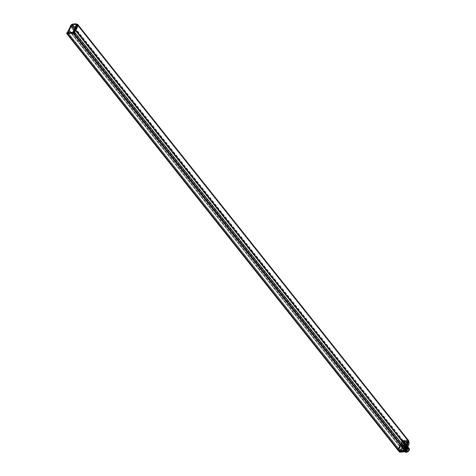 <?xml version="1.0" encoding="UTF-8"?>
<svg xmlns="http://www.w3.org/2000/svg" width="476" height="476" viewBox="0 0 476 476"><rect width="100%" height="100%" fill="white"/><g stroke="black" fill="none" stroke-linecap="round" stroke-linejoin="round"><path stroke-width="0.36" stroke-dasharray="2.38 1.78" d="M73.042 32.184L74 33.391L73.679 34.082L74 33.391L404.291 448.838L403.969 449.528L404.291 448.838L398.489 449.338L398.204 449.963L398.489 449.338L68.205 33.891L67.919 34.516L68.205 33.891L67.402 32.88M405.112 447.88L404.695 448.118L74.405 32.683L74.613 32.184L74.405 32.624L74.095 32.32L74.405 32.683M405.909 445.524L404.695 448.071M405.939 445.512L75.672 30.065L405.98 445.524M402.892 440.413L403.315 441.091L402.184 441.633L401.815 441.204L402.916 440.401L403.249 440.859L408.515 440.407L407.938 440.96L77.653 25.514L78.225 25.198M407.623 440.443L77.534 25.103M408.051 440.068L407.664 440.348M402.999 440.395L72.715 24.948L77.772 24.508L72.715 24.948L71.87 26.013L71.489 25.841L401.78 441.288L403.005 440.841L402.999 440.395L408.057 439.955M71.394 25.698L72.429 24.692L76.517 24.341L72.429 24.692L72.763 25.353L71.781 26.031L401.917 441.228L71.626 25.781L67.586 34.659L68.127 33.088L398.799 448.582L67.562 32.16M401.78 441.288L399.483 446.226L69.198 30.779M398.799 448.582L399.947 446.095L399.483 446.226M398.418 448.523L397.835 449.778L67.55 34.331L66.753 33.231L67.253 32.285M401.815 441.204L397.865 450.088L399.935 452.051L406.212 451.51M74 33.391L68.205 33.891L74 33.391M68.038 32.779L398.662 448.636L68.377 33.195L67.586 33.094L68.044 32.767L67.812 33.028M74.845 32.433L74.214 32.314M404.291 448.838L398.489 449.338L399.584 450.712L405.379 450.213L404.291 448.838M408.087 439.955L402.916 440.401M405.963 445.59L405.112 447.839M405.249 445.06A2.642 1.523 -38.5 0 0 405.249 443.596A2.642 1.523 -38.5 0 0 402.375 443.935A2.642 1.523 -38.5 0 0 401.107 445.417A2.642 1.523 -38.5 0 0 401.107 446.887A2.642 1.523 -38.5 0 0 403.981 446.547A2.642 1.523 -38.5 0 0 405.249 445.06M399.423 451.07L399.584 450.712M405.028 450.843L405.379 450.213M405.094 450.837L405.451 451.319M406.569 450.498L406.325 450.718L406.361 450.183L406.569 450.498M406.718 440.984L407.795 440.883L408.277 441.811L405.397 448.618M405.207 441.097L405.13 440.937A1.892 1.089 141.5 0 0 404.903 441.068L405.046 441.187A1.761 1.017 141.5 0 1 405.207 441.097L408.521 440.413M401.833 441.181L402.387 441.77L403.315 441.091L406.671 440.8A1.892 1.089 141.5 0 1 406.784 440.907L407.771 440.99L408.777 442.347M398.68 449.189L402.184 441.633L398.9 449.284L402.541 442.168L403.827 441.228L404.903 441.068L406.01 442.496A1.743 1.006 -38.5 0 1 407.742 442.347L406.796 441.026M406.207 451.486L399.691 451.944M405.838 448.88A2.642 1.523 141.5 0 1 402.964 449.219A2.642 1.523 141.5 0 1 404.231 446.274A2.642 1.523 141.5 0 1 407.105 445.935A2.642 1.523 141.5 0 1 405.838 448.88M399.935 452.051L66.735 33.249M399.691 451.902L400.197 451.046L398.888 449.415L400.506 450.933L399.983 452.027M399.162 449.189L398.65 449.356M400.596 451.212L400.965 450.885L400.506 450.933L399.197 449.302L402.523 442.365L404.029 441.145M400.965 450.885L403.41 445.238L400.685 450.766L399.269 449.088M408.741 444.786L403.315 444.971L403.101 445.334L403.588 443.674L402.416 442.317M406.308 450.278L405.153 448.672M407.825 442.662L408.7 442.591L409.235 443.096M405.106 448.642L408.253 441.871L407.795 440.883M406.641 440.972A1.761 1.017 141.5 0 1 406.724 441.044L407.742 442.347L408.759 442.317M404.915 441.187L404.041 441.264L405.07 442.603L405.939 442.525L404.981 441.133M402.541 442.168L403.672 443.578L405.1 442.9L403.827 441.228M407.515 443.501A1.291 0.744 141.5 0 1 406.51 444.453A1.291 0.744 141.5 0 1 405.498 444.394A1.291 0.744 141.5 0 1 405.493 443.68A1.291 0.744 141.5 0 1 406.504 442.728A1.291 0.744 141.5 0 1 407.515 442.787A1.291 0.744 141.5 0 1 407.515 443.501A1.291 0.744 -38.5 0 0 407.515 442.787A1.291 0.744 -38.5 0 0 406.504 442.728A1.291 0.744 -38.5 0 0 405.493 443.68A1.291 0.744 -38.5 0 0 405.498 444.394A1.291 0.744 -38.5 0 0 406.51 444.453A1.291 0.744 -38.5 0 0 407.515 443.501M405.362 443.513A1.291 0.744 -38.5 0 0 405.362 444.227A1.291 0.744 -38.5 0 0 406.373 444.286A1.291 0.744 -38.5 0 0 407.385 443.34A1.291 0.744 -38.5 0 0 407.385 442.62A1.291 0.744 -38.5 0 0 406.373 442.561A1.291 0.744 -38.5 0 0 405.362 443.513A1.291 0.744 141.5 0 1 406.373 442.561A1.291 0.744 141.5 0 1 407.385 442.62A1.291 0.744 141.5 0 1 407.385 443.34A1.291 0.744 141.5 0 1 406.373 444.286A1.291 0.744 141.5 0 1 405.362 444.227A1.291 0.744 141.5 0 1 405.362 443.513M405.528 443.495A1.077 0.619 141.5 0 1 406.373 442.704A1.077 0.619 141.5 0 1 407.212 442.757A1.077 0.619 141.5 0 1 407.218 443.352A1.077 0.619 141.5 0 1 406.373 444.144A1.077 0.619 141.5 0 1 405.534 444.096A1.077 0.619 141.5 0 1 405.528 443.495A1.077 0.619 -38.5 0 0 405.534 444.096A1.077 0.619 -38.5 0 0 406.373 444.144A1.077 0.619 -38.5 0 0 407.218 443.352A1.077 0.619 -38.5 0 0 407.212 442.757A1.077 0.619 -38.5 0 0 406.373 442.704A1.077 0.619 -38.5 0 0 405.528 443.495M407.153 443.269A1.077 0.619 -38.5 0 0 407.147 442.674A1.077 0.619 -38.5 0 0 406.308 442.626A1.077 0.619 -38.5 0 0 405.463 443.418A1.077 0.619 -38.5 0 0 405.469 444.013A1.077 0.619 -38.5 0 0 406.308 444.06A1.077 0.619 -38.5 0 0 407.153 443.269M405.849 450.344L405.772 450.385A0.643 0.399 85.1 0 0 405.362 451.272A0.577 0.333 -38.5 0 0 405.772 450.385L401.393 450.766A0.577 0.333 -38.5 0 0 400.691 451.456L400.691 451.456A0.577 0.333 -38.5 0 0 400.982 451.653A0.643 0.399 -94.9 0 1 401.393 450.766L401.47 450.724A0.69 0.399 141.5 0 0 400.976 451.783L405.362 451.409A0.69 0.399 141.5 0 0 405.849 450.344L401.47 450.724M405.921 450.403L401.417 450.772L400.691 451.456A0.643 0.643 0 0 1 401.28 450.748L405.659 450.373A0.643 0.643 0 0 1 405.921 450.403M399.81 446.131L398.519 448.362L398.811 448.511M405.017 447.72L404.576 447.755L404.749 447.38M404.838 448.035L404.767 447.398M406.944 442.073L406.849 441.163L406.617 441.657L407.551 442.02L408.241 443.144L405.219 449.659L404.63 450.088L400.518 450.445L400.298 450.088L403.291 443.269L404.511 443.162L403.749 442.198L403.975 441.704L404.743 442.668A0.857 0.53 -94.9 0 1 404.939 443.697L404.606 443.459A1.63 0.94 -38.5 0 0 404.731 443.882A1.63 0.94 -38.5 0 0 406.956 443.257L407.283 443.668A1.63 0.94 141.5 0 1 405.058 444.292A1.63 0.94 141.5 0 1 404.933 443.87L404.939 443.697M407.551 442.02L407.783 441.526L408.438 442.353A0.857 0.53 -94.9 0 1 408.569 443.561L405.546 450.07L404.957 450.504L404.63 450.088M400.518 450.445L400.846 450.855L400.625 450.498L403.648 443.983A0.857 0.53 85.1 0 0 403.517 442.775L402.863 441.948L402.631 442.442L403.291 443.269M400.846 450.855L404.957 450.504M407.521 444.566L406.849 444.864L407.521 444.566M404.487 444.828L403.815 445.125L404.487 444.828M402.779 447.184A2.321 1.339 141.5 0 1 404.594 445.476A2.321 1.339 141.5 0 1 406.415 445.584A2.321 1.339 141.5 0 1 406.415 446.869A2.321 1.339 141.5 0 1 404.6 448.576A2.321 1.339 141.5 0 1 402.779 448.469A2.321 1.339 141.5 0 1 402.779 447.184M405.379 449.171L404.707 449.469L405.379 449.171M402.351 449.433L401.673 449.731L402.351 449.433M407.408 443.483A0.857 0.53 85.1 0 0 407.212 442.454L406.45 441.496L406.218 441.99L405.665 441.74L406.617 441.657M406.849 441.163L405.891 441.246L406.45 441.496M407.176 441.579L407.783 441.526M405.891 441.246L405.665 441.74M406.998 442.966L406.218 441.99M406.516 444.209L407.194 443.912L406.516 444.209M403.487 444.471L404.16 444.173L403.487 444.471M406.087 446.458A2.321 1.339 -38.5 0 0 406.087 445.173A2.321 1.339 -38.5 0 0 404.267 445.066A2.321 1.339 -38.5 0 0 402.452 446.774A2.321 1.339 -38.5 0 0 402.452 448.059A2.321 1.339 -38.5 0 0 404.273 448.166A2.321 1.339 -38.5 0 0 406.087 446.458M404.38 448.814L405.052 448.523L404.38 448.814M401.345 449.076L402.018 448.785L401.345 449.076M403.749 442.198L404.094 441.401L403.142 441.484L403.237 442.388L403.142 441.484M403.975 441.704L404.094 441.401M403.868 441.895L402.91 441.978M403.469 441.901L402.863 441.948M403.237 442.388L402.631 442.442M409.289 448.684A2.642 1.523 -38.5 0 0 406.421 449.023A2.642 1.523 -38.5 0 0 405.153 451.968M403.981 446.547A2.642 1.523 141.5 0 1 401.107 446.887A2.642 1.523 141.5 0 1 402.375 443.935A2.642 1.523 141.5 0 1 405.249 443.596A2.642 1.523 141.5 0 1 403.981 446.547M407.652 448.112A2.535 1.464 -38.5 0 0 405.54 449.38C404.457 451.105 404.761 451.897 406.45 451.754L408.224 450.689C409.503 449.118 409.312 448.255 407.652 448.112L404.915 451.498L405.974 451.831L408.777 448.208L407.664 447.815L404.695 451.224L405.754 451.557L408.557 447.934L407.45 447.535L404.475 450.95L405.534 451.284L408.337 447.66L406.558 447.398L404.261 450.677L405.32 451.01L408.116 447.38L407.01 446.988L404.041 450.403L405.1 450.73L407.902 447.107L406.79 446.714L403.821 450.123L404.88 450.457L407.682 446.833L406.575 446.44L403.6 449.85L404.659 450.183L407.462 446.559L406.177 445.941A2.535 1.464 141.5 0 0 403.285 448.053A2.535 1.464 141.5 0 0 403.291 449.457A2.535 1.464 141.5 0 0 404.374 449.82A2.535 1.464 141.5 0 0 404.511 449.802L404.439 449.814A2.624 1.511 -38.5 0 0 407.289 447.648A2.624 1.511 -38.5 0 0 407.349 447.505A2.624 1.511 -38.5 0 0 407.283 446.19A2.624 1.511 -38.5 0 0 406.165 445.816A2.624 1.511 -38.5 0 0 403.178 447.999A2.624 1.511 -38.5 0 0 403.178 449.457A2.624 1.511 -38.5 0 0 404.303 449.832A2.624 1.511 -38.5 0 0 404.439 449.814M406.218 451.659A2.136 1.232 141.5 0 1 405.255 450.284A2.136 1.232 141.5 0 1 407.623 448.398A2.136 1.232 141.5 0 1 407.742 448.386A2.136 1.232 141.5 0 1 408.658 449.88A2.136 1.232 141.5 0 1 406.218 451.659M406.45 451.754L408.717 448.481L404.975 451.23L408.497 448.208L404.755 450.956L408.277 447.928L404.54 450.683L408.063 447.654L406.433 447.416L404.32 450.403L407.843 447.38L404.1 450.129L407.623 447.107L403.88 449.856L407.408 446.833L403.666 449.582L407.188 446.559L406.171 445.905L407.277 446.327L404.481 449.951L403.422 449.624L406.391 446.208L407.498 446.601L404.695 450.231L403.642 449.897L406.611 446.482L407.718 446.881L404.915 450.504L403.856 450.171L406.825 446.756L407.938 447.154L405.135 450.778L404.076 450.445L406.379 447.166L408.152 447.428L405.356 451.052L404.297 450.718L407.266 447.309L408.372 447.702L405.57 451.325L404.511 450.998L407.486 447.583L408.592 447.975L405.79 451.605L404.731 451.272L407.7 447.856L408.813 448.255L406.01 451.879L404.951 451.545L405.54 449.38M406.385 445.929A2.535 1.464 141.5 0 1 407.26 446.304A2.535 1.464 141.5 0 1 407.325 447.571A2.535 1.464 141.5 0 1 407.266 447.708A2.535 1.464 141.5 0 1 404.511 449.802M408.224 450.689L408.747 448.523L405.011 451.272L408.533 448.243L404.79 450.998L408.313 447.97L404.57 450.724L408.093 447.696L406.462 447.452L404.35 450.445L407.873 447.422L404.136 450.171L407.658 447.148L403.916 449.897L407.438 446.875L403.696 449.624L407.218 446.595L406.201 446.232M402.517 447.178A2.624 1.511 141.5 0 1 404.57 445.244A2.624 1.511 141.5 0 1 406.629 445.369A2.624 1.511 141.5 0 1 406.629 446.821A2.624 1.511 141.5 0 1 404.582 448.755A2.624 1.511 141.5 0 1 402.523 448.63A2.624 1.511 141.5 0 1 402.517 447.178M403.749 448.779A2.321 1.339 -38.5 0 0 405.992 447.476A2.321 1.339 -38.5 0 0 406.391 445.554A2.321 1.339 -38.5 0 0 405.403 445.221A2.321 1.339 -38.5 0 0 403.16 446.524A2.321 1.339 -38.5 0 0 402.761 448.446A2.321 1.339 -38.5 0 0 403.749 448.779M404.856 444.536A2.321 1.339 141.5 0 1 405.844 444.87A2.321 1.339 141.5 0 1 405.445 446.785A2.321 1.339 141.5 0 1 403.202 448.089A2.321 1.339 141.5 0 1 402.214 447.755A2.321 1.339 141.5 0 1 402.613 445.839A2.321 1.339 141.5 0 1 404.856 444.536M403.208 448.083A2.309 1.333 -38.5 0 0 403.333 448.065A2.309 1.333 -38.5 0 0 405.897 446.03A2.309 1.333 -38.5 0 0 404.85 444.542A2.309 1.333 -38.5 0 0 402.22 446.47A2.309 1.333 -38.5 0 0 403.208 448.083M403.434 448.047A2.053 1.184 -38.5 0 0 403.541 448.035A2.053 1.184 -38.5 0 0 405.82 446.226A2.053 1.184 -38.5 0 0 405.766 445.203A2.053 1.184 -38.5 0 0 404.892 444.905A2.053 1.184 -38.5 0 0 402.91 446.06A2.053 1.184 -38.5 0 0 402.553 447.755A2.053 1.184 -38.5 0 0 403.434 448.047M406.207 451.54A2.053 1.184 141.5 0 1 405.332 451.248A2.053 1.184 141.5 0 1 405.278 450.219A2.053 1.184 141.5 0 1 407.557 448.41A2.053 1.184 141.5 0 1 407.664 448.398A2.053 1.184 141.5 0 1 408.539 448.69A2.053 1.184 141.5 0 1 408.188 450.391A2.053 1.184 141.5 0 1 406.207 451.54M404.326 441.984A1.077 0.619 141.5 0 1 405.171 441.192A1.077 0.619 141.5 0 1 406.01 441.246A1.077 0.619 141.5 0 1 406.016 441.841A1.077 0.619 141.5 0 1 405.171 442.632A1.077 0.619 141.5 0 1 404.332 442.579A1.077 0.619 141.5 0 1 404.326 441.984M404.767 441.948L405.576 441.591L404.767 441.948M406.909 443.555L406.099 443.912L406.909 443.555M67.419 32.844L399.406 450.439L405.118 449.945L72.953 32.368M399.406 450.439L399.102 451.093M405.118 449.945L404.82 450.593M73.131 32.35L72.876 32.898M404.671 450.415L73.007 33.237M74.869 32.505L74.494 32.671L404.784 448.106M78.231 25.258L77.737 25.514M71.876 26.019L402.065 441.472L71.513 25.704L72.406 24.8M71.626 25.781L71.239 25.52L68.99 30.369L69.204 30.815L399.483 446.274M71.269 25.579L68.996 30.476L69.204 30.767L71.489 25.841M69.091 30.512L69.669 30.637L68.502 33.142L68.211 32.773L71.382 25.936M74.357 26.638A1.803 1.041 141.5 0 1 75.137 26.906A1.803 1.041 141.5 0 1 75.131 27.894A1.803 1.041 141.5 0 1 73.072 29.399A1.803 1.041 141.5 0 1 72.31 29.149A1.803 1.041 141.5 0 1 72.298 28.138A1.803 1.041 141.5 0 1 74.357 26.638M73.435 31.636L74.024 32.082M67.77 32.023L68.264 32.648L71.412 25.877L70.918 25.246L67.77 32.023L67.277 32.308L67.765 32.933L68.264 32.755L71.287 25.525M72.239 24.175L70.978 25.109L71.477 25.763L72.923 24.776L76.624 24.46M76.612 24.454L72.995 24.764L71.507 25.787L72.804 24.859L72.417 24.157L72.923 24.776L76.654 24.502M68.241 32.796L69.151 30.381M78.135 25.222L77.749 24.966M74.774 32.469L74.25 32.332M67.092 32.469L67.8 32.951M74.797 28.042A1.273 0.732 141.5 0 1 73.81 28.977A1.273 0.732 141.5 0 1 72.81 28.923A1.273 0.732 141.5 0 1 72.804 28.215A1.273 0.732 141.5 0 1 73.804 27.275A1.273 0.732 141.5 0 1 74.803 27.34A1.273 0.732 141.5 0 1 74.797 28.042M73.465 28.155L74.143 27.864L73.465 28.155M74.286 28.292L73.625 28.584L74.286 28.292M74.595 26.948A1.797 1.035 -38.5 0 0 72.548 28.441A1.797 1.035 -38.5 0 0 72.56 29.447A1.797 1.035 -38.5 0 0 73.316 29.696A1.797 1.035 -38.5 0 0 75.363 28.197A1.797 1.035 -38.5 0 0 75.369 27.209A1.797 1.035 -38.5 0 0 74.595 26.948M73.941 26.942A1.291 0.744 141.5 0 1 72.929 27.888A1.291 0.744 141.5 0 1 71.918 27.828A1.291 0.744 141.5 0 1 71.918 27.114A1.291 0.744 141.5 0 1 72.929 26.168A1.291 0.744 141.5 0 1 73.941 26.228A1.291 0.744 141.5 0 1 73.941 26.942M74.815 28.042A1.291 0.744 141.5 0 1 73.804 28.988A1.291 0.744 141.5 0 1 72.792 28.929A1.291 0.744 141.5 0 1 72.792 28.215A1.291 0.744 141.5 0 1 73.798 27.263A1.291 0.744 141.5 0 1 74.809 27.322A1.291 0.744 141.5 0 1 74.815 28.042M408.634 444.697L408.729 445.084L403.101 445.334M405.415 451.26L72.888 33.034M78.141 25.222L408.426 440.669M408.033 440.954L77.749 25.508M402.898 440.508L72.614 25.061L72.453 24.639L76.475 24.288M403.047 440.746L72.763 25.299M403.005 440.841L72.459 25.073L71.596 25.68M402.155 441.46L71.87 26.013M399.578 446.262L69.294 30.815M399.858 446.06L69.567 30.613M399.947 446.095L69.407 30.297M398.555 448.463L68.264 33.017L398.555 448.469M74.78 32.457L405.064 447.904M408.83 441.21L408.479 440.645M408.497 440.401L408.14 439.949M405.147 448.785L406.349 450.427M408.45 442.139L408.283 441.674M407.771 440.99L408.515 441.996L407.765 440.984L408.241 441.829L405.1 448.6L406.403 450.237M407.682 442.62A1.529 0.881 -38.5 0 0 406.165 442.751M405.968 442.823L405.1 442.9L403.041 444.852M400.976 451.783L405.362 451.409M398.519 448.362L399.602 445.935L399.899 446.119M399.65 445.929L399.447 446.393M404.802 447.446L404.659 447.749M404.671 447.833L405.076 447.785M403.809 451.296L404.017 450.843L404.213 451.177L401.649 451.397L401.345 451.01L404.201 451.058L403.94 450.76L403.696 451.248M401.084 451.486L401.381 450.98L401.113 451.468L401.381 450.98L403.94 450.76L404.017 451.694M405.219 449.659L405.546 450.07M403.648 443.983L404.933 443.87M407.283 443.668L408.569 443.561M408.438 442.353L407.212 442.454M406.986 442.948L408.212 442.841M408.241 443.144L406.956 443.257M404.606 443.459L403.321 443.572M400.625 450.498L400.298 450.088M404.743 442.668L403.517 442.775M72.763 25.305L72.536 24.865M69.573 30.601L69.24 30.172M69.395 30.262L69.669 30.589M76.648 24.49L75.857 23.86M73.994 32.154L73.59 31.684M73.494 31.678L74.03 32.297M68.264 32.701L71.519 25.805M77.398 25.21L77.761 24.984M75.446 29.738L75.702 30.071L75.446 29.738M399.947 446.048L69.663 30.601M74.405 32.671L404.695 448.118M407.147 442.674L406.01 441.246M405.469 444.013L404.332 442.579M404.981 451.76L402.964 449.219M407.92 446.964L407.105 445.935M404.731 443.882L405.058 444.292M400.625 450.784L400.298 450.373M406.849 444.864L406.522 444.447M407.521 444.328L407.194 443.912M403.815 445.125L403.487 444.709M404.487 444.59L404.16 444.173M406.415 445.584L406.087 445.173M402.779 448.469L402.452 448.059M404.707 449.469L404.38 449.052M405.379 448.933L405.052 448.523M401.673 449.731L401.345 449.314M402.351 449.195L402.018 448.785M407.283 446.19L406.629 445.369M403.178 449.457L402.523 448.63M406.391 445.554L405.844 444.87M402.761 448.446L402.214 447.755M405.332 451.248L402.553 447.755M408.539 448.69L405.766 445.203M404.767 442.234L406.099 443.912M405.576 441.591L406.909 443.269M74.803 27.34L73.768 26.007M72.56 29.447L72.31 29.149M75.369 27.209L75.137 26.906M73.941 26.228L74.809 27.322"/><path stroke-width="0.71" d="M403.963 449.54L73.721 34.147L405.415 451.308M74.845 32.433L73.881 34.129L404.243 449.54L405.451 451.319L401.125 451.694M405.725 451.67L399.828 452.182L406.242 451.498L404.576 449.195L404.243 449.54L405.778 451.682M74.875 32.493L405.159 447.94L404.576 449.195L408.557 440.621L408.902 441.056L78.231 25.21L75.749 30.166M75.672 30.065L406.093 445.703L75.535 29.732L77.749 24.966L76.939 24.675L77.261 25.192L78.231 25.258L75.946 30.184M78.231 25.258L408.521 440.705L406.224 445.643M77.38 24.365L77.1 24.573L77.808 24.52L408.051 440.068L77.814 24.562M399.828 452.182L67.622 34.671L67.919 34.516L66.997 33.094L66.86 33.6M67.622 34.671L398.174 450.034L399.62 451.76L399.423 451.07M77.523 24.347L77.766 24.615L77.38 24.901L77.57 24.288M78.225 25.198L77.993 24.948L75.589 29.952L75.809 30.244L406.093 445.703M405.683 445.381L75.559 30.137L74.613 32.184L75.666 30.059M67.402 32.88L73.042 32.184L72.917 33.011L73.881 34.129L74.292 33.748L73.114 32.564L73.661 31.708L74.298 32.517L73.78 31.815M408.158 439.955L408.557 440.621M404.802 447.446L405.748 445.405L406.105 445.893L405.665 445.411L405.968 445.595M73.423 32.654L404.552 449.231L404.243 449.54L73.953 34.093L73.203 33.136L73.387 32.671M405.766 451.575L404.005 449.594M399.293 451.337L405.028 450.843M405.356 448.779L406.611 450.641L406.29 451.337L406.635 450.742L405.838 451.534M408.557 440.603L408.92 441.062L408.479 440.645M408.92 441.062L405.391 448.612M405.742 451.688L399.882 452.194L397.888 450.118L399.638 452.105M405.849 451.653L406.212 451.51M408.658 444.697L406.355 450.177L408.741 444.786M408.45 442.139L409.164 443.346L408.479 442.079M408.646 444.513L409.253 443.293L408.759 442.323M406.403 450.237L408.729 444.846M404.767 447.398L405.671 445.447L406.105 445.816M403.844 451.462L401.161 451.617M403.88 451.385L405.368 451.254M404.981 451.76L405.153 451.968A2.642 1.523 -38.5 0 0 408.021 451.629A2.642 1.523 -38.5 0 0 409.289 448.684L407.92 446.964M72.953 32.368L67.419 32.844L67.11 33.504L399.102 451.093L404.671 450.415M72.876 32.898L67.11 33.504M74.548 32.201L74.869 32.505L74.292 33.748L406.278 451.325M67.253 32.285L66.807 33.07L67.241 32.683M72.929 32.428L72.87 33.023L73.721 34.147M71.745 26.894A1.291 0.744 -38.5 0 0 71.745 27.614A1.291 0.744 -38.5 0 0 72.757 27.668A1.291 0.744 -38.5 0 0 73.762 26.721A1.291 0.744 -38.5 0 0 73.768 26.007A1.291 0.744 -38.5 0 0 72.757 25.942A1.291 0.744 -38.5 0 0 71.745 26.894M73.459 31.654L74.256 32.374M77.243 25.43L76.559 24.46L77.243 25.43L74.089 32.154M77.314 24.27L76.517 24.341L77.326 24.258M77.249 25.293L76.321 24.645L77.136 25.383L74.024 32.082M70.918 25.246L72.215 24.151L75.851 23.877L76.321 24.645L73.185 31.41M70.978 25.109L67.562 32.16M67.759 31.999L70.894 25.145L72.233 24.187M66.735 33.249L67.092 33.534L67.128 32.927M66.884 33.683L66.723 33.112L67.503 32.142L67.086 32.463M77.534 25.103L77.1 24.573L77.398 25.21M397.871 450.106L67.586 34.659L397.865 450.088M399.519 451.831L66.949 33.522M408.914 441.139L405.409 448.69L406.635 450.742L405.421 448.933M408.83 441.21L405.397 448.618M401.5 451.432L401.292 451.891M401.399 451.938L401.637 451.421M73.126 32.529L73.262 31.702M67.473 32.201L67.836 31.874M76.475 24.288L77.529 24.24M76.648 24.49L75.94 23.8L72.322 24.109L75.857 23.86M73.59 31.684L76.606 24.752L76.13 23.883L76.654 24.502M74.155 32.231L75.208 29.744M73.114 32.564L72.899 33.011M67.58 34.641L66.902 33.707M77.808 24.52L408.099 439.967M405.159 447.892L74.869 32.445L74.214 32.314M409.241 443.108L408.771 442.341M404.749 447.38L405.802 445.393M72.899 32.523L73.679 34.129"/></g></svg>
